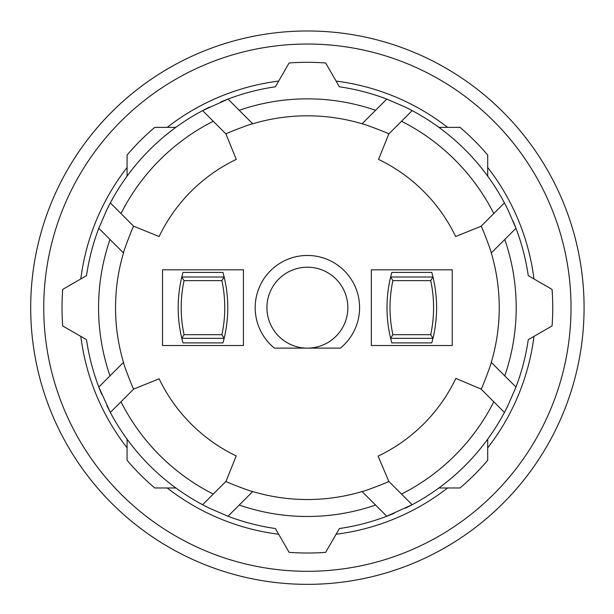 <?xml version="1.0" encoding="UTF-8"?>
<svg xmlns="http://www.w3.org/2000/svg" width="614" height="614" viewBox="0 0 614 614"><rect width="100%" height="100%" fill="white"/><g stroke="black" fill="none" stroke-linecap="round" stroke-linejoin="round"><path stroke-width="0.92" d="M169.042 68.047L163.823 71.14M547.005 169.326L543.912 164.099M450.952 71.14L445.733 68.047M67.77 446.01L70.863 451.229M163.823 544.196L169.042 547.281M543.912 451.229L547.005 446.01M445.733 547.281L450.952 544.196M507.955 209.796L504.439 202.896A223.174 223.174 0 0 1 507.955 209.796L515.967 228.285L491.277 252.976A191.852 191.852 0 0 0 490.962 251.924M481.537 227.172A191.852 191.852 0 0 0 481.1 226.236L504.439 202.896A223.174 223.174 0 0 0 412.155 110.612L405.263 107.097A223.174 223.174 0 0 1 412.155 110.612L388.815 133.952L378.531 159.41A164.445 164.445 0 0 1 455.649 236.52L481.1 226.236C481.537 225.745 491.868 252.838 491.277 252.976A191.852 191.852 0 0 1 491.277 362.36C491.868 362.498 481.537 389.583 481.1 389.092L455.857 378.377A164.445 164.445 0 0 1 378.101 456.133L388.815 481.384C389.307 481.813 362.214 492.152 362.076 491.561A191.852 191.852 0 0 0 363.135 491.246M405.263 107.097L386.766 99.084A223.174 223.174 0 0 0 339.412 86.797L325.658 62.981A245.362 245.362 0 0 0 289.117 62.981L275.364 86.797A223.174 223.174 0 0 0 228.009 99.084L202.62 110.612A223.174 223.174 0 0 1 209.512 107.097M363.135 124.089A191.852 191.852 0 0 0 362.076 123.775C362.214 123.184 389.307 133.514 388.815 133.952A191.852 191.852 0 0 0 387.879 133.514M226.896 133.514A191.852 191.852 0 0 0 225.96 133.952L202.62 110.612A223.174 223.174 0 0 0 110.328 202.896L106.813 209.796A223.174 223.174 0 0 1 110.328 202.896L133.668 226.236L159.126 236.52A164.445 164.445 0 0 1 236.244 159.41L225.96 133.952C225.468 133.514 252.561 123.184 252.692 123.775A191.852 191.852 0 0 0 251.64 124.089M228.009 99.084L252.692 123.775A191.852 191.852 0 0 1 362.076 123.775L386.766 99.084M106.813 209.796L98.808 228.285A223.174 223.174 0 0 0 86.52 275.648L62.705 289.394A245.362 245.362 0 0 0 62.705 325.934L86.52 339.688A223.174 223.174 0 0 0 98.808 387.05L123.491 362.36A191.852 191.852 0 0 0 123.813 363.411M123.813 251.924A191.852 191.852 0 0 0 123.491 252.976C122.9 252.838 133.238 225.745 133.668 226.236A191.852 191.852 0 0 0 133.238 227.172M98.808 387.05L110.328 412.439A223.174 223.174 0 0 1 106.813 405.539M133.238 388.155A191.852 191.852 0 0 0 133.668 389.092L110.328 412.439A223.174 223.174 0 0 0 202.62 504.723L209.512 508.238A223.174 223.174 0 0 1 202.62 504.723L225.96 481.384L236.244 455.926A164.445 164.445 0 0 1 159.126 378.807L133.668 389.092C133.238 389.583 122.9 362.498 123.491 362.36A191.852 191.852 0 0 1 123.491 252.976L98.808 228.285M209.512 508.238L228.009 516.251A223.174 223.174 0 0 0 275.364 528.531L289.117 552.347A245.362 245.362 0 0 0 325.658 552.347L339.412 528.531A223.174 223.174 0 0 0 386.766 516.251L412.155 504.723A223.174 223.174 0 0 1 405.263 508.238M251.64 491.246A191.852 191.852 0 0 0 252.692 491.561C252.561 492.152 225.468 481.813 225.96 481.384A191.852 191.852 0 0 0 226.896 481.821M387.879 481.821A191.852 191.852 0 0 0 388.815 481.384L412.155 504.723A223.174 223.174 0 0 0 504.439 412.439L507.955 405.539A223.174 223.174 0 0 1 504.439 412.439L481.1 389.092A191.852 191.852 0 0 0 481.537 388.155M507.955 405.539L515.967 387.05A223.174 223.174 0 0 0 528.255 339.688L552.07 325.934A245.362 245.362 0 0 0 552.07 289.394L528.255 275.648A223.174 223.174 0 0 0 515.967 228.285M386.766 516.251L362.076 491.561A191.852 191.852 0 0 1 252.692 491.561L228.009 516.251M101.786 394.48A223.174 223.174 0 0 1 99.184 388.04M512.989 220.856A223.174 223.174 0 0 1 515.583 227.287M394.196 513.266A223.174 223.174 0 0 1 387.764 515.867A223.174 223.174 0 0 0 394.196 513.266M220.572 102.062A223.174 223.174 0 0 1 227.011 99.468A223.174 223.174 0 0 0 220.572 102.062M438.903 487.976L460.009 487.976A236.229 236.229 0 0 0 487.693 460.285L487.693 439.187M127.083 439.187L127.083 460.285A236.229 236.229 0 0 0 154.766 487.976L175.865 487.976M175.865 127.359L154.766 127.359A236.229 236.229 0 0 0 127.083 155.043L127.083 176.149M487.693 176.149L487.693 155.043A236.229 236.229 0 0 0 460.009 127.359L438.903 127.359M490.962 363.411A191.852 191.852 0 0 0 491.277 362.36L515.967 387.05M401.51 121.257A208.821 208.821 0 0 1 493.794 213.549M504.762 239.491A208.821 208.821 0 0 1 504.762 375.845M120.981 213.549A208.821 208.821 0 0 1 213.265 121.257M239.207 110.29A208.821 208.821 0 0 1 375.561 110.29M493.794 401.786A208.821 208.821 0 0 1 401.51 494.07M375.561 505.046A208.821 208.821 0 0 1 239.207 505.046M213.265 494.07A208.821 208.821 0 0 1 120.981 401.786M307.384 30.976A276.684 276.684 0 0 1 584.075 307.668A276.684 276.684 0 0 1 307.384 584.351A276.684 276.684 0 0 1 30.7 307.668A276.684 276.684 0 0 1 307.384 30.976M110.006 375.845A208.821 208.821 0 0 1 110.006 239.491M432.962 276.998L430.713 280.636A128.802 128.802 0 0 1 430.713 334.691L432.977 338.337A131.818 131.818 0 0 0 432.977 276.998L390.619 276.998A131.818 131.818 0 0 0 390.619 338.337L392.883 334.691A128.802 128.802 0 0 1 392.883 280.636L430.713 280.636M430.713 334.691L392.883 334.691M392.883 280.636L390.627 276.998L391.793 272.424L431.796 272.424L432.977 276.998M432.962 338.337L390.627 338.337L391.793 342.904L431.796 342.904L432.977 338.337M371.34 345.513L371.34 269.815L452.257 269.815L452.257 345.513L371.34 345.513M181.798 276.998L182.98 272.424L222.974 272.424L224.156 276.998L221.892 280.636A128.802 128.802 0 0 1 221.892 334.691L224.156 338.337A131.818 131.818 0 0 0 224.156 276.998L181.798 276.998A131.818 131.818 0 0 0 181.798 338.337L184.062 334.691A128.802 128.802 0 0 1 184.062 280.636L221.892 280.636M221.892 334.691L184.062 334.691M184.062 280.636L181.805 276.998M181.798 338.337L182.98 342.904L222.974 342.904L224.156 338.337L181.805 338.337M162.518 345.513L162.518 269.815L243.436 269.815L243.436 345.513L162.518 345.513M307.384 348.123L340.379 348.123A52.205 52.205 0 0 0 345.528 272.017A52.205 52.205 0 0 0 269.247 272.017A52.205 52.205 0 0 0 274.397 348.123L307.384 348.123M307.384 267.205A40.463 40.463 0 0 0 272.347 327.899A40.463 40.463 0 0 0 342.428 327.899A40.463 40.463 0 0 0 307.384 267.205M80.802 336.388A228.4 228.4 0 0 0 127.083 447.859M127.083 167.468A228.4 228.4 0 0 0 80.802 278.948M167.192 487.976A228.4 228.4 0 0 0 278.664 534.249M447.583 127.359A228.4 228.4 0 0 0 336.111 81.079M533.973 278.948A228.4 228.4 0 0 0 487.693 167.468M487.693 447.859A228.4 228.4 0 0 0 533.973 336.388M336.111 534.249A228.4 228.4 0 0 0 447.583 487.976M278.664 81.079A228.4 228.4 0 0 0 167.192 127.359M43.747 307.668A263.636 263.636 0 0 1 439.202 79.352A263.636 263.636 0 0 1 439.202 535.984A263.636 263.636 0 0 1 43.747 307.668"/></g></svg>
